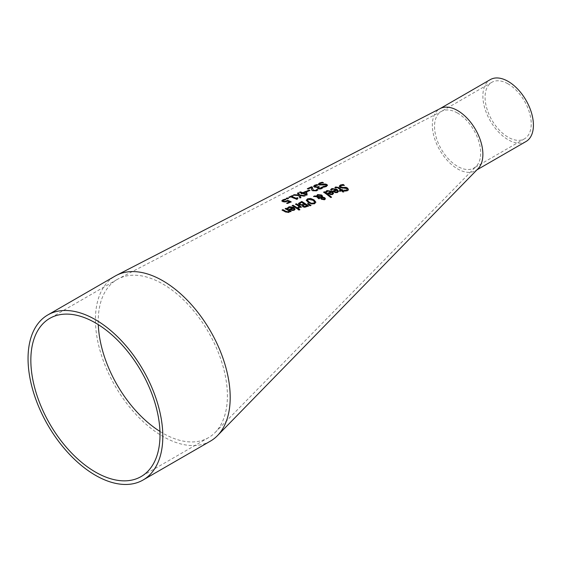 <?xml version="1.0" encoding="UTF-8"?>
<svg xmlns="http://www.w3.org/2000/svg" width="561" height="561" viewBox="0 0 561 561"><rect width="100%" height="100%" fill="white"/><g stroke="black" fill="none" stroke-linecap="round" stroke-linejoin="round"><path stroke-width="0.42" stroke-dasharray="2.81 2.1" d="M210.459 441.1A95.293 55.02 60 0 1 137.031 415.568A95.293 55.02 60 0 1 95.433 319.672A95.293 55.02 60 0 1 115.166 276.047M478.112 168.644A35.736 20.631 60 0 1 475.483 170.691A35.736 20.631 60 0 1 447.944 161.119A35.736 20.631 60 0 1 432.342 125.159A35.736 20.631 60 0 1 439.747 108.799A35.736 20.631 60 0 1 440.245 108.525M289.518 202.079L287.723 201.308L285.163 202.135L282.842 201.848L281.825 200.901M284.96 199.372L285.914 199.681L283.01 200.901M290.963 201.953L287.477 203.706L286.909 203.243M338.423 191.462L337.463 192.725L335.436 192.837L332.848 191.259M336.179 189.906L332.694 189.239L331.572 190.403L330.646 189.737L331.13 189.218M337.427 191.392L336.831 190.41L334.16 191.49M333.55 193.412L332.589 194.66L330.562 194.793L327.975 193.257M325.766 191.582L326.25 191.259M326.698 192.227L325.766 191.778M327.007 191.666L326.747 192.402M331.306 191.897L327.82 191.273L327.007 191.862M332.547 193.349L331.951 192.388L329.286 193.475M344.047 185.319L341.291 185.733L340.478 186.42M348.402 189.618L347.322 190.999L344.882 191.371L344.054 190.424M347.21 189.422L346.824 188.826L344.896 188.265L343.157 188.517L340.12 187.69L339.307 186.315M330.667 197.493L323.809 192.262M331.523 197.156L330.667 197.696M342.764 190.249L342.357 190.614M343.648 191.757L342.953 192.227L341.502 190.95L339.938 191.567L339.398 190.908M340.8 190.354L337.287 187.725L335.688 188.208L335.057 187.556M311.488 203.909L308.08 202.563L306.292 200.284M315.829 202.339L314.574 203.931L311.488 204.106M314.609 202.304L313.101 200.466L308.319 199.499L307.519 200.305M324.02 199.443L323.935 198.335L323.15 197.928L321.825 197.738L321.691 198.426M321.614 197.086L320.934 195.754L318.045 195.333L317.407 196.448M319.714 198.391L318.823 198.952L316.853 197.009L313.936 196.441M316.614 196.343L316.572 195.845M322.491 196.266L322.372 197.149L322.491 196.266M325.38 198.882L324.553 199.919L321.453 199.478L320.752 198.18M320.801 198.468L321.074 197.668L317.849 197.149M310.976 205.375L309.967 205.985L307.547 203.959L308.157 203.699M308.34 206.09L304.686 207.472L302.737 206.855L302.211 205.438L299.272 204.877L298.445 203.643M304.132 204.092L301.643 202.493L299.651 203.706M306.853 206.013L304.882 204.604L303.045 205.649M298.725 208.117L297.842 207.71L298.382 207.528M299.826 206.855L298.725 208.313M300.584 207.374L299.826 207.051M301.432 207.016L300.584 207.57M299.111 206.567L295.717 204.26M297.898 208.496L297.225 208.973L292.365 205.719M298.894 210.024L298.179 209.512M299.855 209.625L298.894 210.221M295.086 209.239L294.125 210.424L292.106 210.663L289.532 209.428M292.849 208.012L289.364 207.647L288.235 208.755L287.309 208.222L287.793 207.731M294.09 209.246L293.494 208.419L290.822 209.555M323.031 182.774L320.373 183.517L319.994 184.681M327.386 185.186L326.404 186.694L323.963 187.311L323.213 186.701M326.165 185.894L325.906 185.088L319.202 185.158L318.396 184.218M290.921 211.427L290.247 211.904L289.686 211.532L288.852 212.647L285.353 212.093L282.274 210.116M288.971 211.076L285.388 208.755M308.129 188.98L307.589 188.776M311.439 187.676L308.129 189.176M311.404 189.008L311.383 188.615M312.449 187.353L312.456 188.776M311.657 189.927L311.404 189.204M317.842 189.842L316.516 191.013L312.659 190.929L311.657 190.123M322.792 187.76L321.551 188.819L319.749 189.225L317.905 188.819L317.645 187.514L314.518 187.332L313.606 186.322M316.888 184.765L317.842 185.158L314.826 186.336M318.522 186.701L319.272 187.058L318.276 187.767M305.731 192.016L303.459 193.229M301.79 193.79L301.068 193.685L301.867 193.321L299.553 192.458L300.423 192.058M302.596 193.426L301.79 193.987M306.292 195.165L302.596 193.622M307.119 194.793L306.292 195.354M306.096 194.436L305.731 192.213M309.069 190.263L309.889 190.621L307.337 191.764L306.748 191.308M293.179 195.186L294.209 194.912M298.529 195.151L297.611 193.349M304.819 195.81L304.125 196.308L299.883 195.775M298.704 195.509L293.179 195.389M299.918 197.977L298.704 195.705M300.885 197.549L299.918 198.173M297.323 197.914L297.94 198.194L296.79 199.576L290.717 197.065L289.518 197.619L289.09 197.276M292.12 195.88L292.807 196.105L291.587 196.666M287.435 198.86L286.405 198.517M288.515 198.363L287.435 199.057M159.955 431.43A91.338 52.734 -120 0 0 208.482 437.678A91.338 52.734 -120 0 0 215.151 432.489A91.338 52.734 -120 0 0 220.108 357.224A91.338 52.734 -120 0 0 161.849 283.445A91.338 52.734 -120 0 0 118.364 278.81A91.338 52.734 -120 0 0 117.144 279.476A91.338 52.734 -120 0 0 99.157 309.209A91.338 52.734 -120 0 0 98.294 324.623M457.264 112.901A32.636 18.843 60 0 1 478.084 139.261A32.636 18.843 60 0 1 476.317 166.154A32.636 18.843 60 0 1 473.933 168.012A32.636 18.843 60 0 1 450.623 161.105A32.636 18.843 60 0 1 434.866 131.12A32.636 18.843 60 0 1 434.866 122.109A32.636 18.843 60 0 1 441.297 111.478A32.636 18.843 60 0 1 441.724 111.246A32.636 18.843 60 0 1 457.264 112.901M507.803 83.722A32.636 18.843 -120 0 0 491.829 82.306A32.636 18.843 -120 0 0 486.829 108.455A32.636 18.843 -120 0 0 508.147 137.221A32.636 18.843 -120 0 0 524.465 138.833A32.636 18.843 -120 0 0 529.402 112.459A32.636 18.843 -120 0 0 507.803 83.722M526.015 141.519A35.736 20.631 60 0 1 508.147 139.745A35.736 20.631 60 0 1 484.802 108.259A35.736 20.631 60 0 1 490.279 79.62M282.996 210.712L283.74 210.277M285.731 209.134L286.475 208.706M320.499 189.148L321.123 188.791M215.158 432.489L476.317 166.154M441.724 111.246L118.364 278.81M491.829 82.306L441.297 111.478M524.465 138.833L473.933 168.012M476.92 169.864L475.483 170.691M117.144 279.476L49.761 318.375M208.482 437.678L141.099 476.577"/><path stroke-width="0.84" d="M288.971 210.88A70.307 40.595 -120 0 0 285.731 208.944A70.307 40.595 -120 0 0 285.191 208.643L286.04 208.271A70.16 40.504 60 0 1 286.475 208.51A70.16 40.504 60 0 1 291.096 211.35L290.247 211.707A70.307 40.595 -120 0 0 289.686 211.336L288.852 212.451L285.353 211.897A70.861 40.911 -120 0 0 282.996 210.515A70.861 40.911 -120 0 0 282.071 210.003L282.926 209.632A70.707 40.827 60 0 1 283.74 210.08A70.707 40.827 60 0 1 285.808 211.287L288.27 211.827L288.971 210.88L288.27 212.023L287.099 212.121L282.926 209.828L282.071 210.2M281.818 200.838L282.807 199.87L284.96 199.176A68.428 39.508 60 0 1 285.914 199.485L283.578 200.123L283.01 200.705L283.768 201.231L285.121 201.413L287.702 200.361A68.477 39.536 60 0 1 291.173 201.855L287.477 203.503A69.136 39.915 -120 0 0 286.685 203.145L289.518 201.876A68.631 39.628 -120 0 0 287.723 201.104L285.163 201.939L282.842 201.651L281.818 200.803M283.01 200.81L285.121 201.609L287.702 200.558L291.173 202.051M332.68 191.133L336.179 189.702L332.694 189.043L331.572 190.207A62.327 35.988 -120 0 0 330.646 189.541L331.944 188.524L337.105 189.401L338.43 191.364L337.463 192.521L335.436 192.633L333.143 191.483A62.348 35.995 -120 0 0 332.68 191.133M326.25 191.063L327.063 190.565L332.224 191.385L333.55 193.314L332.589 194.464L330.562 194.59L328.269 193.475A63.204 36.493 -120 0 0 327.806 193.131L331.306 191.694L327.82 191.077L326.698 192.227A63.19 36.486 -120 0 0 325.766 191.582L327.063 190.761L332.224 191.589L333.55 193.412M347.666 188.173L348.409 189.513L348.192 190.193L344.882 191.161A60.89 35.154 -120 0 0 343.816 190.214L346.488 190.109L347.203 189.457L346.824 188.622L340.12 187.493L339.3 186.161L340.45 184.983L343.185 184.464A60.125 34.712 60 0 1 344.314 185.326L341.291 185.53L340.492 186.154L340.597 186.68L342.778 187.479L346.011 187.297L347.666 188.173L348.402 189.618M331.523 197.156L330.667 197.493A63.512 36.668 -120 0 0 323.634 192.135L324.482 191.778A63.365 36.584 60 0 1 331.523 197.156M341.502 190.747L339.938 191.364A61.528 35.518 -120 0 0 339.23 190.775L340.8 190.151A61.247 35.364 -120 0 0 338.388 188.223L337.287 187.528L335.688 188.012A61.528 35.518 -120 0 0 334.924 187.458L335.723 186.967L338.851 187.57A61.1 35.273 60 0 1 341.649 189.814L342.224 189.583A60.995 35.217 60 0 1 342.932 190.186L342.357 190.41A61.1 35.273 60 0 1 343.809 191.694L342.953 192.023A61.247 35.364 -120 0 0 341.502 190.747M306.292 200.319L307.547 198.818L310.64 198.468L314.041 199.884L315.829 202.135L314.574 203.727L311.488 203.909L308.08 202.367L306.285 200.186M306.292 200.515L307.547 199.015L310.64 198.664L314.041 200.081L315.836 202.283M320.801 198.468L321.074 197.472L317.849 196.953L319.714 198.391L318.823 198.755A65.09 37.58 -120 0 0 318.389 198.433L316.853 196.813L313.571 196.399L314.728 195.908L316.614 196.147L317.554 194.555L321.649 195.011L322.491 196.07L322.372 196.953L324.777 197.738L325.387 198.797L324.553 199.723L321.453 199.281L320.752 198.18M313.571 196.595L314.728 196.105L316.614 196.343L317.554 194.751L321.649 195.207L322.491 196.07L322.372 197.149L324.777 197.942L325.387 198.994M316.614 196.343L316.565 195.747M308.157 203.503L310.976 205.375L309.967 205.782L307.547 203.762L308.157 203.503L310.976 205.571M308.515 206.02L304.686 207.275L302.737 206.658L302.246 205.263A67.965 39.235 -120 0 0 302.211 205.242L299.272 204.681L298.445 203.447L301.776 201.448A67.376 38.898 60 0 1 308.515 206.02M298.431 203.587L301.776 201.644L308.515 206.224M299.097 207.991L298.725 208.117A68.807 39.726 -120 0 0 297.842 207.514L299.111 206.371A68.484 39.536 -120 0 0 295.528 204.148L296.376 203.776A68.33 39.452 60 0 1 301.432 207.016L300.584 207.374A68.484 39.536 -120 0 0 299.826 206.855L299.097 207.991M297.225 208.776A69.073 39.88 -120 0 0 292.169 205.607L293.017 205.235A68.926 39.796 60 0 1 298.073 208.419L297.225 208.776M299.855 209.625L298.894 210.024A69.087 39.887 -120 0 0 298.003 209.386L298.971 208.987A68.912 39.789 60 0 1 299.855 209.625M311.404 189.008L311.439 187.472L308.129 188.98A64.431 37.201 -120 0 0 307.351 188.685L311.502 186.785A63.695 36.774 60 0 1 312.463 187.157L312.456 188.58L313.529 190.298L315.801 190.361L316.881 189.33A63.723 36.788 60 0 1 317.842 189.842L316.516 190.817L312.659 190.733L311.657 189.927L311.383 188.51M312.428 187.998L313.529 190.495L315.801 190.558L316.881 189.527L317.842 190.039M302.596 193.426L301.79 193.79A65.953 38.078 -120 0 0 301.068 193.489L301.867 193.124A65.805 37.994 -120 0 0 299.553 192.255L300.423 191.862A65.658 37.903 60 0 1 302.737 192.732L305.71 191.385A65.132 37.601 60 0 1 306.664 191.792L307.119 194.793L306.292 195.165A65.805 37.994 -120 0 0 302.596 193.426M307.337 191.567A65.027 37.545 -120 0 0 306.523 191.217L309.069 190.067A64.578 37.285 60 0 1 309.889 190.424L307.337 191.567M298.704 195.509L293.179 195.186L294.209 194.716L298.529 194.955L297.512 193.194L298.48 192.746L299.707 195.018L305.156 195.663L304.125 196.112L299.883 195.579L300.885 197.549L299.918 197.977L298.704 195.509M291.587 196.469A67.341 38.877 60 0 1 296.103 198.264L297.323 197.717A67.124 38.751 60 0 1 297.94 197.998L296.79 199.379A67.488 38.968 -120 0 0 290.717 196.869L289.518 197.416A67.706 39.088 -120 0 0 288.831 197.191L292.12 195.677A67.124 38.751 60 0 1 292.807 195.908L291.587 196.666L296.103 198.461L297.323 197.914L297.94 198.194M297.113 198.748L297.491 199.071M288.515 198.363L287.435 198.86A68.176 39.361 -120 0 0 286.145 198.44L287.225 197.935A67.986 39.256 60 0 1 288.515 198.363M327.386 184.99L326.404 186.497L323.963 187.115A62.629 36.156 -120 0 0 323.83 187.037A62.629 36.156 -120 0 0 322.898 186.525L325.569 186.084L326.165 185.698L325.906 184.892L319.202 184.962L318.389 184.078L319.532 183.033L322.266 182.248A61.864 35.715 60 0 1 323.395 182.732L320.373 183.321L319.994 184.485L325.092 183.987L326.747 184.429L327.491 185.361M319.567 184.127L319.994 184.681L321.86 184.779L325.092 184.183L326.747 184.625L327.484 185.467M326.165 185.698L325.906 184.892M313.599 186.238L314.637 185.242L316.888 184.569A62.79 36.255 60 0 1 317.842 184.962L314.826 186.14L316.881 187.009L318.522 186.504A63.035 36.395 60 0 1 319.272 186.862L318.732 188.173L319.819 188.405L321.937 187.101A62.825 36.269 60 0 1 322.848 187.598A62.825 36.269 60 0 1 322.898 187.626L321.551 188.622L319.749 189.029L317.905 188.622L317.645 187.318A63.274 36.528 -120 0 0 317.575 187.29L314.518 187.136L313.599 186.217M318.276 187.767L319.819 188.601L321.937 187.297L322.848 187.795M314.826 186.287L316.881 187.206L318.522 186.701L319.272 187.058M317.288 187.886L317.645 187.318L317.295 187.984M288.606 207.037L289.602 206.714L293.768 207.479L295.093 209.141L294.125 210.228L292.106 210.466L289.813 209.597A70.006 40.42 -120 0 0 289.343 209.309L292.849 207.815L289.364 207.451L288.235 208.559A69.992 40.406 -120 0 0 287.316 208.033L289.602 206.911L293.768 207.675L295.086 209.239M47.783 314.952L115.166 276.047A95.293 55.02 60 0 1 116.506 275.318A95.293 55.02 60 0 1 161.792 280.184A95.293 55.02 60 0 1 222.563 357.091A95.293 55.02 60 0 1 217.472 435.631A95.293 55.02 60 0 1 210.459 441.1L143.076 480.006A95.293 55.02 60 0 1 69.648 454.473A95.293 55.02 60 0 1 28.05 358.577A95.293 55.02 60 0 1 47.783 314.952A95.293 55.02 60 0 1 95.433 319.672A95.293 55.02 60 0 1 157.683 403.647A95.293 55.02 60 0 1 143.076 480.006M116.506 275.318L440.245 108.525A35.736 20.631 60 0 1 457.229 110.349A35.736 20.631 60 0 1 480.02 139.191A35.736 20.631 60 0 1 478.112 168.644L217.472 435.631M281.818 201.041L282.807 200.074L284.96 199.372L285.914 199.681M286.685 203.341L289.518 201.876M330.646 189.737L331.944 188.72L337.105 189.597L338.423 191.462M332.68 191.329L336.179 189.702M336.81 192.121L337.427 191.392L336.831 190.214L334.16 191.294L335.464 192.185L336.81 192.121L337.427 191.189M334.16 191.294L335.464 192.185M335.464 191.981L336.81 191.918M327.806 193.328L331.306 191.694M325.766 191.778L326.25 191.259M330.59 193.945L331.937 193.875L332.547 193.145L331.937 194.071L330.59 194.148L329.286 193.279L330.59 194.148M332.547 193.145L331.951 192.192L329.286 193.279M339.3 186.357L340.45 185.186L343.185 184.66L344.314 185.523M340.478 186.42L340.913 187.199L342.778 187.683L346.011 187.5L347.666 188.377M343.879 190.389L346.488 190.312L347.21 189.422M324.482 191.778L331.523 197.36M323.634 192.332L324.482 191.974M334.924 187.662L335.723 187.164L338.851 187.774L341.649 190.018L342.224 189.786L342.932 190.389M342.357 190.41L343.809 191.897M339.23 190.978L340.8 190.151M311.6 203.208L313.795 203.131L314.588 201.988L313.101 200.27L308.319 199.302L307.519 200.2L309.013 201.974L311.6 203.405L313.795 203.327L314.588 202.184M307.519 200.305L309.013 202.17L311.6 203.405M321.825 197.535L322.252 198.853L324.02 199.246L323.935 198.131L321.825 197.535L321.691 198.426L321.825 197.738L322.252 199.057L324.02 199.443L324.377 198.917M317.365 196.041L317.407 196.448L321.614 197.086L321.614 196.35L320.934 195.551L318.045 195.137L317.407 196.448M320.801 198.664L321.074 197.472M317.849 196.953L319.714 198.587M324.02 199.443L324.384 199.022M317.358 196.133L321.614 196.89L321.614 196.35M307.547 203.959L308.157 203.699M299.672 203.636L300.17 204.456L301.762 204.898L304.132 203.895A67.537 38.99 -120 0 0 301.643 202.297L299.651 203.706M303.059 205.614L304.595 206.743L306.853 205.817A67.537 38.99 -120 0 0 304.882 204.407L303.045 205.649M303.059 205.417L304.595 206.743M304.595 206.546L306.853 205.817M299.672 203.44L300.17 204.26L301.762 204.898M301.762 204.702L304.132 203.895M297.884 207.696L299.111 206.371M296.376 203.776L301.432 207.212M295.528 204.344L296.376 203.973M292.169 205.803L293.017 205.431L298.073 208.615M298.971 208.987L299.855 209.821M298.003 209.583L298.971 209.183M289.343 209.505L292.849 207.815M293.48 209.94L294.09 209.246L293.494 208.222L290.822 209.358L292.127 210.08L293.48 209.94L294.09 209.05M289.602 206.911L287.316 208.229L288.606 207.233M290.822 209.358L292.127 210.08M292.127 209.884L293.48 209.737M322.266 182.248L323.395 182.928M318.389 184.274L319.532 183.237L322.266 182.444M319.553 184.225L319.994 184.681M322.961 186.694L325.569 186.273L326.165 185.894L325.906 185.088L326.165 185.894L327.386 185.186M285.191 208.839L286.04 208.468L291.096 211.546M311.439 187.472L311.404 189.204M307.351 188.882L311.502 186.988L312.463 187.36M312.428 188.152L312.456 188.776M313.599 186.441L314.637 185.439L316.888 184.765L317.842 185.158M318.255 187.865L318.732 188.37M305.731 192.016L303.459 193.229L306.096 194.436L305.731 192.016M301.068 193.685L301.867 193.124M299.553 192.458L300.423 192.058L302.737 192.928L305.71 191.582L306.664 191.988L307.119 194.99M303.459 193.033A65.658 37.903 60 0 1 306.096 194.239M306.523 191.413L309.069 190.263L309.889 190.621M293.179 195.389L294.209 194.912L298.529 194.955M297.512 193.391L298.48 192.949L299.707 195.214L305.156 195.859M299.883 195.579L300.885 197.745M288.831 197.395L292.12 195.88L292.807 196.105M287.225 197.935L288.515 198.559M286.145 198.636L287.225 198.138M98.294 324.623A91.338 52.734 -120 0 0 99.157 334.433A91.338 52.734 -120 0 0 159.955 431.43M439.992 108.659L490.279 79.62A35.736 20.631 60 0 1 507.768 81.177A35.736 20.631 60 0 1 531.421 112.635A35.736 20.631 60 0 1 526.015 141.519L476.92 169.864M95.433 322.898A91.338 52.734 60 0 1 155.102 403.387A91.338 52.734 60 0 1 141.099 476.577A91.338 52.734 60 0 1 75.868 457.257A91.338 52.734 60 0 1 31.774 373.338A91.338 52.734 60 0 1 49.761 318.375A91.338 52.734 60 0 1 95.433 322.898M323.83 187.234L325.331 186.371M282.996 210.712L283.74 210.277M285.731 209.134L286.475 208.706M321.123 188.791L322.638 187.914"/></g></svg>
